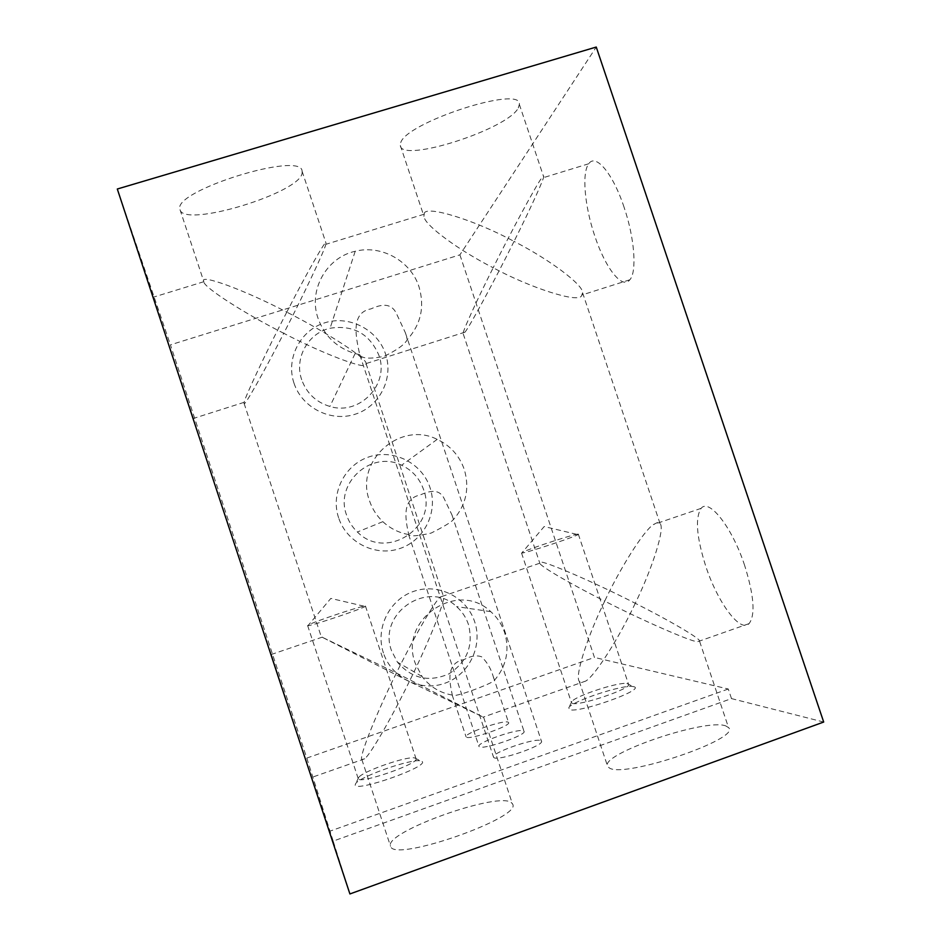 <?xml version="1.0" encoding="UTF-8"?>
<svg xmlns="http://www.w3.org/2000/svg" width="941" height="941" viewBox="0 0 941 941"><rect width="100%" height="100%" fill="white"/><g stroke="black" fill="none" stroke-linecap="round" stroke-linejoin="round"><path stroke-width="0.71" stroke-dasharray="4.71 3.53" d="M203.785 281.441C198.974 273.361 244.448 289.91 286.782 312.13C306.59 273.313 327.303 236.909 325.998 243.119L325.798 244.331C325.198 249.236 302.637 296.838 283.77 333.29C246.401 314.588 203.044 286.958 203.868 281.759L203.785 281.441M302.143 172.697L302.108 171.274C302.32 150.619 172.368 190.917 179.943 209.314L180.025 209.69C183.683 228.51 301.767 192.505 302.143 172.697M409.311 681.555C392.879 715.419 370.766 754.106 364.708 758.787L361.85 759.493C358.627 757.446 377.576 710.631 396.408 673.038L321.304 636.786L409.311 681.555C429.037 642.009 446.963 596.747 443.293 595.912L440.27 597.029C433.836 602.511 412.217 640.55 396.408 673.038L483.156 717.089L409.311 681.555M511.704 802.955L512.445 803.896C523.961 816.988 394.444 862.485 390.668 846.535L390.539 846.253C383.316 832.185 500.541 790.499 511.704 802.955M286.782 312.13C267.044 350.228 244.237 398.502 244.201 402.301L244.084 403.371C243.296 408.676 264.892 370.342 283.77 333.29C321.869 353.216 366.414 370.354 365.92 364.485L366.037 363.544C367.931 359.074 325.998 331.82 286.782 312.13M424.226 213.901C424.038 204.585 473.441 219.335 514.045 241.402C531.218 207.243 546.298 173.932 543.439 176.155L541.557 178.225C536.605 184.354 510.81 232.239 493.178 267.762C460.102 251.047 423.991 225.017 424.003 216.395L424.226 213.901M518.326 107.909L519.35 104.369C522.149 84.525 404.089 123.083 400.607 143.185L400.325 145.502C400.831 163.546 507.846 129.352 518.326 107.909M635.269 603.287C619.931 636.222 595.641 675.073 585.867 681.013L580.797 682.754L579.256 681.343C574.528 675.897 588.278 634.457 604.722 601.123C573.375 585.42 540.181 566.353 539.769 563.212L540.557 562.259C542.757 560.083 594.971 582.573 635.269 603.287C652.348 568.435 665.181 528.054 660.112 523.737L657.488 522.514L653.325 524.596C643.221 531.265 619.543 569.446 604.722 601.123C641.127 619.801 691.176 641.809 697.493 641.715L699.61 641.021C700.104 638.386 667.887 619.648 635.269 603.287M725.758 725.899L728.546 727.605C741.837 738.72 623.142 778.795 609.215 767.856L607.698 766.539C598.205 754.729 705.268 717.959 725.758 725.899M514.045 241.402C495.672 278.454 469.418 327.021 464.995 332.149L463.243 333.914C460.784 335.243 476.664 300.544 493.178 267.762C529.83 287.581 577.539 303.155 581.456 295.992L582.597 292.792C583.526 284.841 548.521 258.916 514.045 241.402M624.048 207.173C612.944 173.473 595.665 153.101 588.772 163.746C581.585 172.815 584.702 206.538 594.771 235.968C605.239 267.844 622.213 289.934 629.858 279.771C637.057 271.925 634.657 238.108 624.048 207.173M744.637 565.412C732.086 527.136 709.008 498.024 701.127 508.352C694.987 517.832 696.528 537.123 705.774 566.235C717.43 602.04 740.097 633.222 749.083 623.624C755.541 615.014 754.059 595.606 744.637 565.412M383.434 653.007C375.047 628.306 389.456 599.346 413.946 591.277C438.306 582.844 466.677 597.123 474.652 621.707C482.992 646.161 468.971 675.062 444.528 683.366C420.204 692.047 391.456 677.826 383.434 653.007M391.585 650.843C377.176 613.32 428.049 579.033 456.573 606.592C462.102 611.474 466.066 617.437 468.453 624.471C473.652 645.62 467.112 662.088 448.857 673.885C428.896 682.531 411.758 678.626 397.431 662.17L391.585 650.843M452.315 695.093C439.847 692.87 429.766 686.671 422.062 676.497L415.24 663.287C398.443 619.507 457.597 579.55 490.767 611.65C497.201 617.331 501.812 624.271 504.599 632.47C509.822 650.302 506.399 666.287 494.343 680.425C492.731 683.366 451.809 698.951 452.162 694.964L452.315 695.093C449.927 683.731 445.022 663.064 463.878 659.641C470.794 655.889 476.722 654.96 481.674 656.842C487.12 662.182 490.967 668.698 493.202 676.403L494.343 680.425M293.968 383.093C285.641 358.568 300.191 330.279 324.774 322.798C349.24 314.964 377.647 329.609 385.563 354.016C393.856 378.294 379.682 406.524 355.145 414.24C330.714 422.321 301.932 407.735 293.968 383.093M301.696 379.717C294.039 358.298 308.013 333.102 330.079 328.244C353.275 324.704 369.542 333.702 378.87 355.228C389.833 384.116 359.709 415.887 329.915 406.453C316.058 402.195 306.648 393.291 301.696 379.717M359.827 354.675L355.086 353.581C336.937 347.947 324.598 336.231 318.082 318.434C308.036 290.334 326.339 257.469 355.204 251.282C381.387 244.495 410.935 261.045 419.027 286.887C424.85 306.754 420.933 324.339 407.277 339.642C404.83 344.406 397.137 349.97 384.21 356.333C370.248 359.121 362.109 358.65 359.815 354.933L359.474 353.428C356.51 339.301 349.711 312.624 370.954 308.883C381.199 304.296 390.574 302.614 396.09 312.788L405.371 332.749L407.277 339.642M338.619 517.809C330.267 493.202 344.747 464.572 369.272 456.797C393.691 448.669 422.074 463.137 430.025 487.626C438.341 511.998 424.25 540.557 399.749 548.568C375.377 556.943 346.617 542.534 338.619 517.809M346.559 515.045C334.408 483.109 371.413 449.904 401.595 465.23C412.311 470.3 419.639 478.428 423.579 489.602C438.294 527.325 385.845 561.295 357.404 532.006C352.381 527.242 348.77 521.596 346.559 515.045M408.735 534.594C398.878 532.818 390.244 528.513 382.846 521.667C376.659 515.786 372.201 508.799 369.472 500.706C354.463 461.243 400.043 420.404 437.2 439.376C450.374 445.646 459.408 455.667 464.278 469.453C469.794 488.25 466.136 505.011 453.339 519.714C450.821 522.443 443.423 526.901 431.119 533.088C417.839 536.076 410.347 536.605 408.629 534.664L408.735 534.594C406.041 521.914 400.513 498.977 420.262 494.954C429.849 490.661 438.612 488.873 443.634 497.518L451.986 514.986L453.339 519.714M508.269 722.253L508.552 722.523C511.704 725.699 469.018 740.402 466.265 737.074L466.077 736.85C463.384 733.568 504.623 719.3 508.269 722.253M523.667 730.957L524.008 731.263C527.501 734.839 482.368 750.4 479.216 746.695L478.993 746.436C476.017 742.731 519.526 727.675 523.667 730.957M541.016 740.755L541.416 741.12C545.345 745.166 497.448 761.692 493.825 757.529L493.555 757.223C490.237 753.047 536.276 737.074 541.016 740.755M577.645 534.17L578.327 534.17C581.926 534.559 526.737 553.026 521.996 553.002L522.337 552.332C527.736 549.309 568.529 535.805 576.68 534.335L577.645 534.17M627.647 683.637L628.506 684.142C633.293 688.083 578.068 706.809 572.14 703.245L571.881 701.515C575.633 695.858 618.378 681.849 626.894 683.495L627.647 683.637M633.681 686.671C647.02 689.259 576.974 714.09 569.152 709.49L568.87 707.42C573.316 700.727 622.754 684.53 632.799 686.495L633.681 686.671M365.367 606.039L365.449 606.075C368.178 606.91 307.519 627.376 307.636 625.577L308.707 624.789C315.117 621.366 356.451 607.451 363.979 606.18L365.367 606.039M415.887 758.434L416.016 758.646C420.027 763.339 359.45 784.5 358.286 778.783L358.827 777.242C363.555 770.997 406.724 756.035 414.569 757.905L415.887 758.434M422.097 761.492C429.343 766.386 356.557 792.181 355.133 785.17L355.792 783.347C361.379 775.96 411.288 758.646 420.545 760.857L422.097 761.492M170.121 348.429L193.387 418.451L170.121 348.429M293.298 721.735L271.314 654.477L293.298 721.735M459.902 254.846L594.453 657.43L306.79 758.081L170.427 344.841L459.902 254.846L596.253 47.05M823.693 722.041L731.498 698.598L333.173 841.101L349.911 893.95M117.307 189.012L170.427 344.841M333.173 841.101L306.79 758.081M731.498 698.598L728.275 689.012L594.453 657.43M728.275 689.012L329.903 831.174M302.108 171.274L325.998 243.119M483.709 717.465L512.445 803.896M366.037 363.544L443.293 595.912M519.35 104.369L543.439 176.155M699.633 641.444L728.546 727.605M582.597 292.792L660.112 523.737M588.772 163.746L541.557 178.225M701.127 508.352L653.325 524.596M490.767 611.65L456.573 606.592M355.204 251.282L330.079 328.244M437.2 439.376L401.595 465.23M493.202 676.403L508.552 722.523M451.986 514.986L524.008 731.263M405.371 332.749L541.416 741.12M578.327 534.17L628.506 684.142M365.449 606.075L416.016 758.646M424.097 214.219L325.798 244.331M539.769 563.212L440.27 597.029M203.844 281.7L153.383 297.168M322.387 637.104L271.314 654.477M364.708 758.787L311.8 777.395M244.201 402.301L193.387 418.451M585.867 681.013L482.874 717.23M464.995 332.149L366.037 363.591M358.827 777.242L355.792 783.347M414.569 757.905L420.545 760.857M307.625 625.553L358.239 778.689M363.979 606.18L330.832 598.417L308.707 624.789M571.881 701.515L568.87 707.42M626.894 683.495L632.799 686.495M521.526 552.979L571.528 702.798M576.68 534.335L544.192 526.537L522.337 552.332M359.815 354.933L493.555 757.223M408.629 534.664L478.993 746.436M452.162 694.964L466.077 736.85M382.846 521.667L357.404 532.006M355.086 353.581L329.915 406.453M422.062 676.497L397.431 662.17M749.083 623.624L699.61 641.021M629.858 279.771L582.326 294.862M463.243 333.914L539.652 562.73M579.256 681.343L607.698 766.539M400.325 145.502L424.003 216.395M244.084 403.371L321.257 636.739M361.85 759.505L390.539 846.253M180.025 209.69L203.868 281.759"/><path stroke-width="1.41" d="M349.911 893.95L823.693 722.041L596.253 47.05L117.307 189.012L349.911 893.95"/></g></svg>
